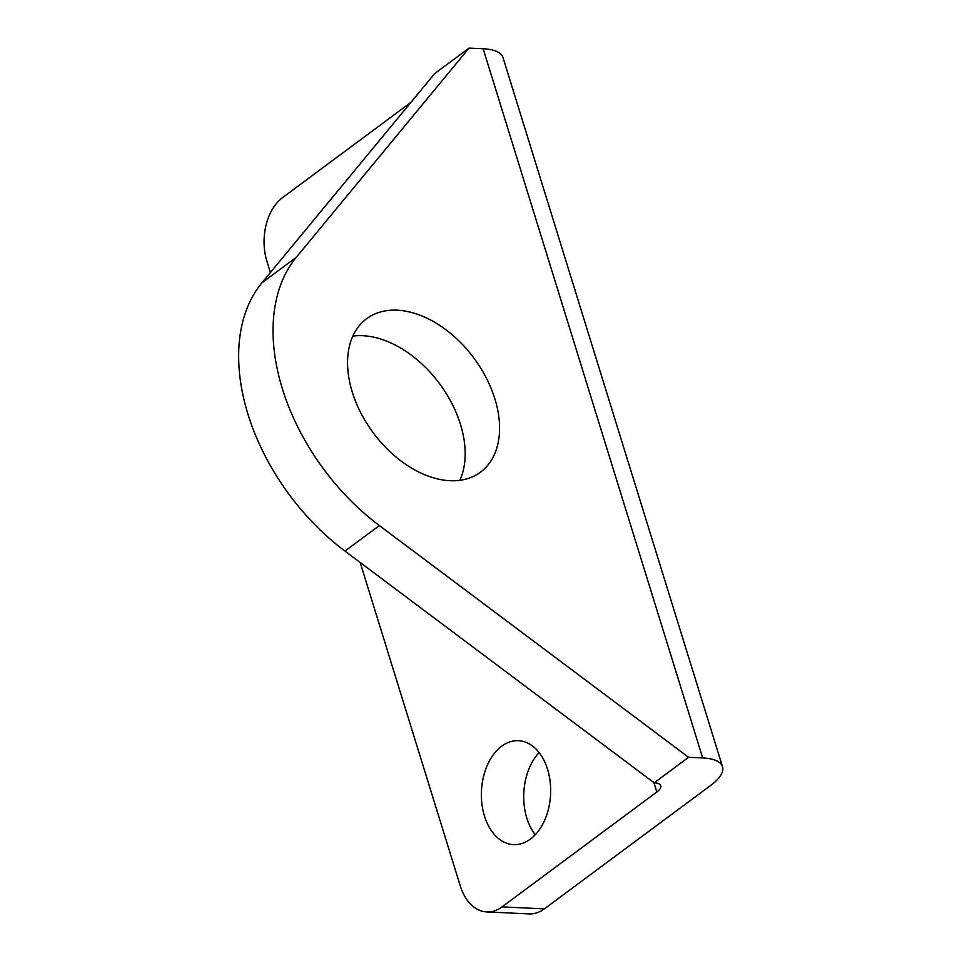 <?xml version="1.0" encoding="UTF-8"?>
<svg xmlns="http://www.w3.org/2000/svg" width="962" height="962" viewBox="0 0 962 962"><rect width="100%" height="100%" fill="white"/><g stroke="black" fill="none" stroke-linecap="round" stroke-linejoin="round"><path stroke-width="1.44" d="M449.963 480.711A95.551 62.686 -126.6 0 1 360.87 412.975A95.551 62.686 -126.6 0 1 366.63 318.711A95.551 62.686 -126.6 0 1 473.905 358.08A95.551 62.686 -126.6 0 1 480.507 472.162A95.551 62.686 -126.6 0 1 449.963 480.711M654.172 782.827L344.961 551.094A189.201 124.134 -126.6 0 1 261.917 282.828L434.644 73.629L469.047 48.1L296.32 257.287A189.201 124.134 -126.6 0 0 379.365 525.565L688.576 757.298L702.693 757.96A56.758 20.238 -17.2 0 1 722.51 766.702A56.758 20.238 -17.2 0 1 710.629 785.473L544.36 908.862L502.02 906.889L656.83 792.003A18.915 6.746 -17.2 0 0 660.786 785.75A18.915 6.746 -17.2 0 0 654.172 782.827L688.576 757.298M469.047 48.1L483.152 48.761A56.758 20.238 -17.2 0 1 502.982 57.504L722.51 766.702M352.85 336.099A95.551 62.686 -126.6 0 1 439.502 383.61A95.551 62.686 -126.6 0 1 459.884 480.315M270.406 272.535L266.895 261.171A47.306 31.457 92.7 0 1 282.491 197.679L410.906 102.381M535.269 834.751A52.032 34.608 92.7 0 1 539.117 752.573M502.02 906.889A47.306 31.457 92.7 0 1 486.748 911.916L529.088 913.9A47.306 31.457 -87.3 0 0 544.36 908.862M360.161 562.481L460.293 885.942A47.306 31.457 92.7 0 0 486.748 911.916M530.399 839.104A52.032 34.608 92.7 0 1 513.588 844.648A52.032 34.608 92.7 0 1 481.457 791.053A52.032 34.608 92.7 0 1 518.458 740.692A52.032 34.608 92.7 0 1 550.12 781.433A52.032 34.608 92.7 0 1 530.399 839.104M483.152 48.761L702.693 757.96M653.932 782.647L656.83 792.003M261.917 282.828L296.32 257.287M344.961 551.094L379.365 525.565"/></g></svg>
